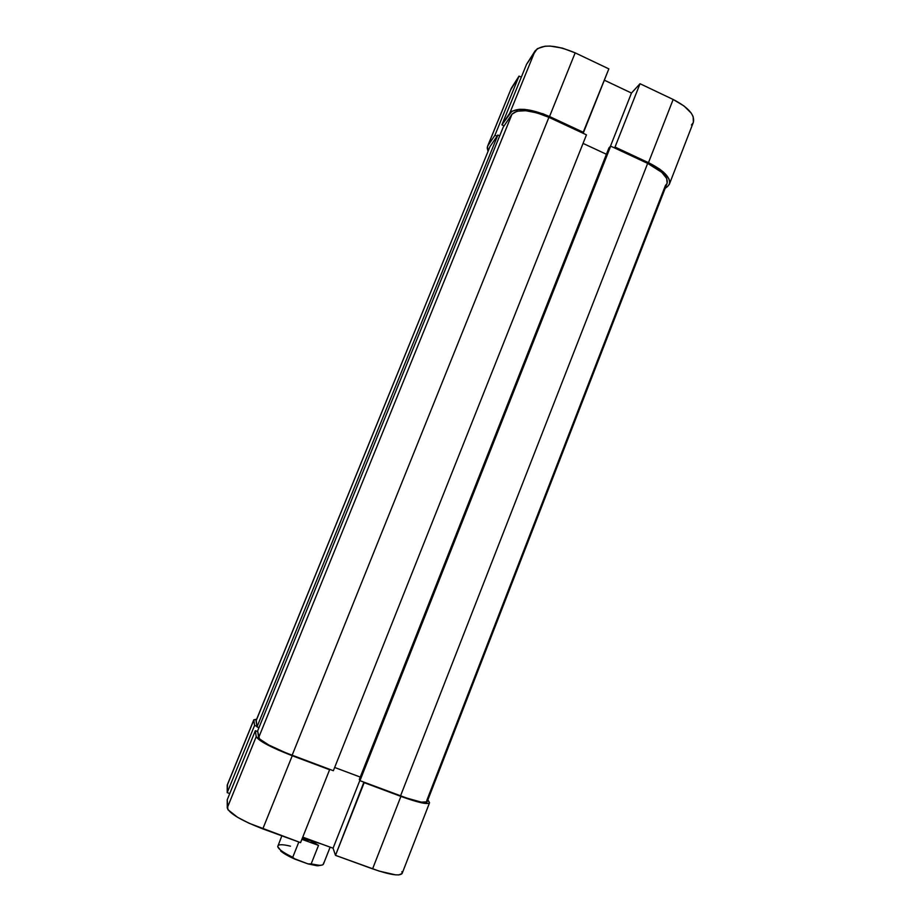 <?xml version="1.0" encoding="UTF-8"?>
<svg xmlns="http://www.w3.org/2000/svg" width="921" height="921" viewBox="0 0 921 921"><rect width="100%" height="100%" fill="white"/><g stroke="black" fill="none" stroke-linecap="round" stroke-linejoin="round"><path stroke-width="1.38" d="M583.546 132.382L608.85 68.879L575.165 52.854L549.538 116.518L583.546 132.382L582.855 133.165L608.85 68.879L575.165 52.854L562.374 48.099L550.205 46.085L544.979 46.223L537.277 48.709L526.559 64.286L501.91 124.853L511.869 111.222L519.386 109.3L524.544 109.392L543.148 113.836L583.546 132.382M487.508 146.427L511.362 88.128L487.485 146.474L488.003 151.24L487.186 147.855L487.877 145.737L494.957 135.214L519.018 76.109L511.362 88.128L487.877 145.737L494.957 135.214L497.075 136.181L494.957 135.214L519.018 76.109L510.648 89.867M665.123 188.414L667.598 186.456L665.123 188.414M521.309 77.18L519.018 76.109L521.309 77.18M691.429 125.014L693.225 122.654M693.363 122.332L693.145 116.587L691.234 113.122L683.992 105.961L673.159 99.48L640.026 83.719L631.472 93.044L604.337 80.185L631.472 93.044L610.347 146.497L631.472 93.044L640.026 83.719L615.021 147.061L648.476 162.66L659.471 168.957L663.73 172.342L668.957 178.927L669.74 181.863L669.279 184.396L667.598 186.456L669.417 184.085C670.753 177.523 663.776 170.385 648.476 162.66L673.159 99.48L640.026 83.719L615.021 147.061L648.476 162.66L673.159 99.48C688.286 107.343 695.021 114.952 693.375 122.297L669.417 184.085M614.272 147.809L615.021 147.061L614.272 147.809M504.086 125.855L501.91 124.853L509.774 113.145L535.078 50.931L526.559 64.286L501.91 124.853L504.086 125.855M535.078 50.931L509.774 113.145C516.313 107.101 529.563 108.229 549.538 116.518L575.165 52.854C555.34 44.576 541.974 43.932 535.078 50.931M610.692 146.14L359.973 780.674L400.543 795.859L647.659 163.385L610.692 146.14L647.659 163.385L400.543 795.859C416.396 801.604 425.26 803.596 427.125 801.834L421.323 802.133L406.61 798.035L359.973 780.674L359.317 779.477L359.973 780.674L610.692 146.14L608.919 147.936L610.692 146.14M503.269 127.063L257.627 730.986L258.663 737.594L512.018 114.181L503.269 127.063L512.018 114.181L258.663 737.594C261.104 741.601 272.259 747.495 292.118 755.278L548.916 117.335C530.404 109.645 518.109 108.597 512.018 114.181L516.98 111.199L525.741 110.716L536.989 112.869L548.916 117.335L292.118 755.278L333.367 770.716L586.458 134.846L548.916 117.335L586.458 134.846L333.367 770.716L285.752 752.791L268.771 744.997L259.446 738.872L257.627 730.986L503.269 127.063M489.35 148.154L256.073 720.659L489.949 146.692L256.05 720.97L256.982 726.911L497.858 135.03L489.949 146.692L497.858 135.03L499.689 135.871L497.858 135.03L256.982 726.911L258.974 727.659L256.982 726.911L256.268 720.418M667.115 183.279C668.358 177.177 661.877 170.546 647.659 163.385L661.808 172.354L666.677 178.455L667.103 183.302L427.125 801.834M667 183.544L665.446 185.455L426.734 800.602L427.16 801.731M583.051 143.4L606.421 154.268L583.051 143.4M334.657 767.469L360.272 777.071L334.657 767.469M359.317 779.477L608.919 147.936L359.317 779.477M364.186 782.654L335.497 855.356L372.591 868.86L400.9 796.4L363.899 782.148L335.497 855.356L379.222 871.116L395.466 874.835L398.943 874.904L402.143 873.442L429.52 802.824C427.517 804.724 417.973 802.571 400.9 796.4L364.186 782.654M256.211 736.673L227.245 807.913L227.222 799.796L255.336 730.71L256.211 736.673L255.336 730.71L257.719 731.596L255.336 730.71L227.222 799.796L227.913 809.686L237.606 817.318L249.188 823.305L300.568 842.634L329.614 769.726L278.718 750.235L262.554 742.107L256.211 736.673L227.245 807.913C229.341 813.485 241.198 820.473 262.807 828.888L300.568 842.634L329.614 769.726L292.256 755.738L262.807 828.888L292.256 755.738C270.809 747.334 258.801 740.979 256.211 736.673M402.189 873.281L401.878 871.657M227.533 784.554L227.211 792.636L229.755 793.58L227.211 792.636L227.199 785.394L253.793 720.118L256.66 719.22L253.828 719.796L254.576 725.449L253.793 720.118L227.28 784.945L253.816 719.819M302.756 837.143L333.068 848.206L335.497 855.356L333.068 848.206L359.846 780.444L333.068 848.206L302.756 837.143M256.89 726.324L254.576 725.449L227.211 792.636L254.576 725.449L256.89 726.324M429.52 802.824L427.885 799.9L429.554 802.709L428.726 803.411L423.303 803.147L400.9 796.4L372.591 868.86C389.882 874.846 399.726 876.378 402.143 873.453M281.838 835.819L277.739 846.595C277.808 844.258 282.056 844.12 290.483 846.18M303.251 837.327L317.538 842.542L303.251 837.327M317.803 865.798L308.017 863.898L295.134 859.235L292.751 857.255C287.202 854.642 283.035 852.178 280.26 849.864L283.254 852.938L291.738 857.693L308.017 863.898L311.16 863.921L318.516 845.386L310.25 840.585L302.1 838.801L310.25 840.585L302.618 837.5L321.544 843.993L310.25 840.585L318.516 845.386L301.881 839.33L318.516 845.386L311.16 863.921L308.017 863.898L316.72 865.717L321.809 865.118L317.803 865.798L318.942 865.256L311.16 863.921C318.436 865.671 322.523 865.728 323.444 864.082L330.144 847.136M280.709 851.039C283.864 853.652 288.676 856.392 295.134 859.235L292.751 857.255L298.83 842.001L292.751 857.255C283.587 852.858 278.579 849.3 277.739 846.595L280.26 849.864M323.455 863.173C323.847 864.715 322.35 865.406 318.942 865.256"/></g></svg>
